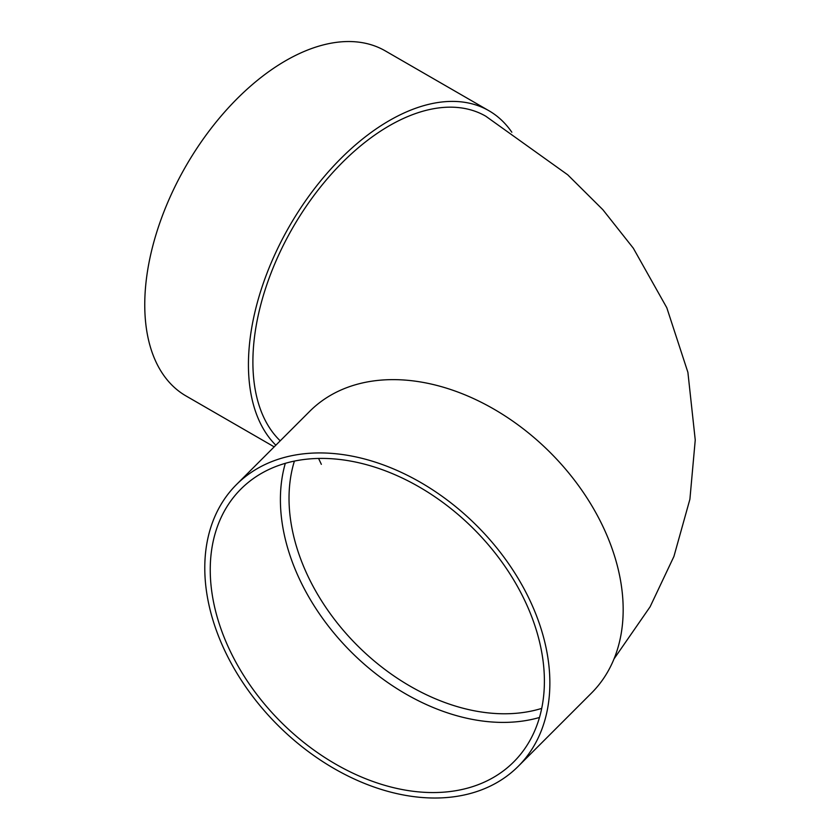 <?xml version="1.0" encoding="UTF-8"?>
<svg xmlns="http://www.w3.org/2000/svg" width="840" height="840" viewBox="0 0 840 840"><rect width="100%" height="100%" fill="white"/><g stroke="black" fill="none" stroke-linecap="round" stroke-linejoin="round"><path stroke-width="1.26" d="M539.469 717.486A192.916 136.416 45 0 1 368.277 667.632A192.916 136.416 45 0 1 280.403 499.643A192.916 136.416 45 0 1 285.317 463.323M236.439 484.596L309.75 411.296A199.238 140.879 45 0 1 550.242 452.55A199.238 140.879 45 0 1 591.507 693.053L518.196 766.364A199.238 140.879 45 0 1 325.059 763.087A199.238 140.879 45 0 1 204.782 567.966A199.238 140.879 45 0 1 236.439 484.596A199.238 140.879 45 0 1 476.942 525.861A199.238 140.879 45 0 1 518.196 766.364M614.029 658.875L650.118 606.774L673.922 556.458L689.903 499.233L695.247 439.992L687.897 372.33L666.792 307.724L633.328 248.22L602.837 209.674L567.714 174.804L485.772 116.204A192.916 111.384 120 0 0 337.113 167.885A192.916 111.384 120 0 0 252.893 362.03A192.916 111.384 120 0 0 280.214 440.822M275.846 445.2A199.238 115.028 -60 0 1 297.496 212.909A199.238 115.028 -60 0 1 488.933 110.733A199.238 115.028 -60 0 1 511.833 132.237M274.187 446.859L186.018 395.955A199.238 115.028 -60 0 1 186.018 165.9A199.238 115.028 -60 0 1 385.256 50.873L488.933 110.733M210.242 569.793A192.916 136.416 45 0 1 240.902 489.069A192.916 136.416 45 0 1 473.781 529.022A192.916 136.416 45 0 1 513.734 761.901A192.916 136.416 45 0 1 326.707 758.73A192.916 136.416 45 0 1 210.242 569.793M294.409 461.087A186.606 131.954 -135 0 0 289.023 498.298A186.606 131.954 -135 0 0 450.629 704.54A186.606 131.954 -135 0 0 541.706 708.393M321.342 464.331L318.591 458.441"/></g></svg>
